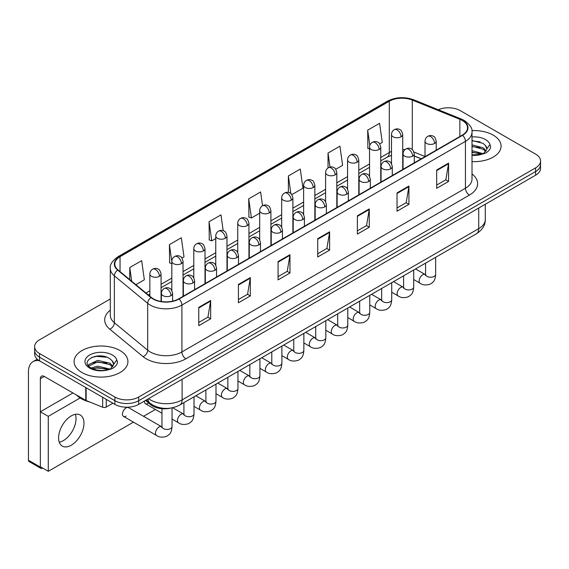 <?xml version="1.0" encoding="UTF-8"?>
<svg xmlns="http://www.w3.org/2000/svg" width="569" height="569" viewBox="0 0 569 569"><rect width="100%" height="100%" fill="white"/><g stroke="black" fill="none" stroke-linecap="round" stroke-linejoin="round"><path stroke-width="0.85" d="M421.174 158.851L414.26 156.055M170.842 408.087A16.821 9.716 180 0 1 150.685 404.666L145.529 400.412M493.195 135.13A26.921 15.541 0 0 0 471.893 130.635A26.921 15.541 0 0 1 493.195 135.13A26.921 15.541 0 0 1 501.076 146.119A26.921 15.541 0 0 0 493.195 135.13M120.052 350.561A26.921 15.541 0 0 0 90.713 347.197A26.921 15.541 0 0 0 74.098 361.55A26.921 15.541 0 0 0 81.986 372.539A26.921 15.541 0 0 0 111.318 375.91A26.921 15.541 0 0 0 127.933 361.55A26.921 15.541 0 0 0 120.052 350.561A26.921 15.541 0 0 0 90.713 347.197A26.921 15.541 0 0 0 74.098 361.55A26.921 15.541 0 0 0 81.986 372.539A26.921 15.541 0 0 0 111.318 375.91A26.921 15.541 0 0 0 127.933 361.55A26.921 15.541 0 0 0 120.052 350.561M462.263 120.479A17.945 10.363 180 0 1 467.519 127.805A17.945 10.363 180 0 1 462.263 135.13L178.737 298.825A17.945 10.363 180 0 1 151.347 297.438L118.032 269.969A17.945 10.363 180 0 1 114.789 264.023A17.945 10.363 180 0 1 120.045 256.697L389.303 101.246A17.945 10.363 180 0 1 412.29 100.08L459.866 119.319A17.945 10.363 180 0 1 462.263 120.479M462.583 120.294A18.393 10.619 0 0 0 460.122 119.106L412.546 99.874A18.393 10.619 0 0 0 388.99 101.062L119.725 256.519A18.393 10.619 0 0 0 117.669 270.119L150.984 297.587A18.393 10.619 0 0 0 179.057 299.002L462.583 135.315A18.393 10.619 0 0 0 462.583 120.294M110.301 298.953L39.553 339.8A16.821 9.716 0 0 0 34.624 346.67L34.624 353.996A16.821 9.716 0 0 0 39.553 360.867L114.895 404.367L114.895 400.704A16.821 9.716 0 0 0 138.687 400.704L535.621 171.532A16.821 9.716 0 0 0 540.55 164.661A16.821 9.716 0 0 1 535.621 171.532L138.687 400.704A16.821 9.716 0 0 1 114.895 400.704L39.553 357.204L114.895 400.704L114.895 397.034A16.821 9.716 0 0 0 138.687 397.034L535.621 167.869A16.821 9.716 0 0 0 540.55 160.999A16.821 9.716 0 0 0 535.621 154.135L460.278 110.635A16.821 9.716 0 0 0 438.294 109.732M34.624 350.333A16.821 9.716 0 0 0 39.553 357.204A16.821 9.716 0 0 1 34.624 350.333M198.766 307.36L198.766 325.674L210.658 318.811L210.658 300.496L198.766 307.36M198.766 322.431L207.927 317.139L210.608 301.101A4.488 2.589 -120 0 0 210.658 300.496M207.849 317.182L210.658 318.811M238.418 284.464L238.418 302.786L250.31 295.916L250.31 277.601L238.418 284.464M238.418 299.536L247.579 294.244L250.268 278.205A4.488 2.589 -120 0 0 250.31 277.601M247.501 294.294L250.31 295.916M278.07 261.576L278.07 279.891L289.97 273.02L289.97 254.706L278.07 261.576M278.07 276.641L287.231 271.349L289.92 255.317A4.488 2.589 -120 0 0 289.97 254.706M287.153 271.399L289.97 273.02M436.686 169.996L436.686 188.311L448.585 181.447L448.585 163.132L436.686 169.996M436.686 185.067L445.847 179.776L448.536 163.737A4.488 2.589 -120 0 0 448.585 163.132M445.769 179.818L448.585 181.447M397.034 192.891L397.034 211.206L408.926 204.342L408.926 186.027L397.034 192.891M397.034 207.955L406.195 202.671L408.883 186.632A4.488 2.589 -120 0 0 408.926 186.027M406.117 202.713L408.926 204.342M357.382 215.786L357.382 234.101L369.274 227.23L369.274 208.915L357.382 215.786M357.382 230.85L366.543 225.559L369.224 209.527A4.488 2.589 -120 0 0 369.274 208.915M366.457 225.609L369.274 227.23M317.722 238.681L317.722 256.996L329.622 250.125L329.622 231.811L317.722 238.681M317.722 253.746L326.891 248.454L329.572 232.422A4.488 2.589 -120 0 0 329.622 231.811M326.805 248.504L329.622 250.125M472.007 161.61A26.921 15.541 0 0 0 501.076 146.119A26.921 15.541 0 0 1 472.007 161.61M34.624 346.67A16.821 9.716 0 0 0 39.553 353.541L114.895 397.034M181.98 258.07L184 256.904L181.319 237.764L169.42 244.634L169.612 262.835M135.877 284.685L144.348 279.792L141.66 260.659L129.768 267.53L129.768 279.642M291.819 194.655L302.964 188.218L300.276 169.085L288.383 175.949L288.383 192.429M335.76 169.285L342.616 165.323L339.928 146.19L328.036 153.054L328.036 167.94M379.694 143.921L382.268 142.435L379.587 123.295L367.688 130.166L367.88 148.367M223.19 230.673L220.971 214.869L209.072 221.739L209.264 239.94M262.551 205.722L260.623 191.973L248.724 198.844L248.916 217.052M248.724 198.844L251.413 217.984L259.692 213.197M251.413 217.984L248.724 216.981M288.383 175.949L290.859 193.624M328.036 153.054L330.006 167.087M369.537 148.986L367.688 148.296M367.688 130.166L369.829 145.408M209.072 221.739L211.76 240.872L215.758 238.567M211.76 240.872L209.072 239.869M171.824 263.66L169.42 262.764M169.42 244.634L171.824 261.747M129.768 267.53L131.688 281.228M114.895 404.367A16.821 9.716 0 0 0 138.687 404.367L535.621 175.195A16.821 9.716 0 0 0 540.55 168.324L540.55 160.999M472.007 154.86L481.395 154.384L484.952 153.346C488.38 151.596 490.279 149.398 490.656 146.766L489.952 144.498L486.836 148.865A12.674 7.319 0 0 0 485.407 145.486L483.138 143.416L472.007 140.465M486.644 149.739L483.55 153.474M472.007 150.664L483.259 153.687M472.007 152.122L481.851 154.284M472.007 144.853L483.124 147.776L486.068 150.842M472.007 146.304L483.124 149.234L485.577 151.539M485.407 145.486L486.829 149.042M472.007 140.82L480.108 141.852M472.007 146.631L479.987 147.627M472.007 152.449L479.987 153.445M76.431 394.978A28.037 16.188 0 0 0 81.189 398.641A28.037 16.188 0 0 0 89.81 402.034M113.508 365.17L113.693 364.302A12.674 7.319 0 0 0 112.264 360.917L109.995 358.847C98.309 350.582 78.835 361.372 90.855 367.78C95.763 370.44 101.559 371.123 108.252 369.822L111.808 368.783C115.237 367.026 117.136 364.829 117.513 362.197L116.809 359.928L110.407 368.904M91.232 368.001L97.733 366.159L110.116 369.117M106.844 368.876L96.737 368.008L92.726 368.74L97.733 367.617L108.707 369.722M88.387 365.647L88.771 364.551L97.733 360.348L109.981 363.207L112.925 366.28M88.736 366.066L97.733 361.799L109.981 364.665L112.434 366.969M112.264 360.917L113.686 364.473M91.773 357.389L96.737 356.379L106.965 357.282M92.711 362.93L96.737 362.197L106.844 363.065M63.344 440.626A17.945 10.363 120 0 0 75.357 414.324A17.945 10.363 120 0 1 63.344 440.626A17.945 10.363 120 0 1 59.261 442.205A17.945 10.363 120 0 0 63.344 440.626M106.268 399.381L106.268 407.055L112.911 403.222M39.361 360.753A22.433 12.952 -120 0 0 33.094 361.585A22.433 12.952 -120 0 0 28.45 371.856L28.45 460.229L40.349 467.092L40.349 378.719A5.605 3.236 60 0 1 41.509 376.159A5.605 3.236 60 0 1 44.311 376.436L85.777 400.37L85.777 387.553M40.349 467.092A2.802 1.622 120 0 0 40.925 468.379L29.033 461.509A2.802 1.622 -60 0 1 28.45 460.229M40.925 468.379A2.802 1.622 120 0 0 42.326 468.237L42.647 468.059M106.268 407.055A2.802 1.622 180 0 1 102.676 407.233L86.147 400.555A2.802 1.622 180 0 1 85.777 400.37M123.516 416.408L156.546 435.477A5.05 2.916 -60 0 1 155.771 431.43A5.05 2.916 -60 0 1 159.071 426.985A5.05 2.916 -60 0 1 159.292 426.864A5.05 2.916 -60 0 1 161.596 426.736L128.558 407.66A5.05 2.916 120 0 0 126.041 407.916A5.05 2.916 120 0 0 122.74 412.361A5.05 2.916 120 0 0 123.516 416.408A5.05 2.916 120 0 0 126.041 416.152M71.274 445.207A17.945 10.363 120 0 0 83.003 429.396A17.945 10.363 120 0 0 80.25 415.014A17.945 10.363 120 0 0 71.274 415.903A17.945 10.363 120 0 0 59.553 431.715A17.945 10.363 120 0 0 62.306 446.096A17.945 10.363 120 0 0 71.274 445.207M80.108 397.98L48.28 416.359L48.28 471.31L133.445 422.134M143.537 416.309L155.408 409.452M144.455 401.038A5.05 2.916 120 0 0 145.486 403.72A5.05 2.916 120 0 0 148.004 403.471M72.939 392.966L40.349 411.785L40.349 466.729L48.28 471.31M48.28 416.359L40.349 411.785M150.685 403.706L150.685 404.666M472.007 173.95A28.037 16.188 180 0 1 469.404 195.11L185.878 358.804A5.605 3.236 60 0 1 181.909 351.934L465.435 188.247A22.433 12.952 0 0 0 472.007 179.086L472.007 132.2A22.433 12.952 180 0 1 465.435 141.354A5.605 3.236 -120 0 0 462.583 135.315M185.878 358.804A28.037 16.188 180 0 1 146.219 358.804A28.037 16.188 180 0 1 143.082 356.642L109.767 329.174A28.037 16.188 180 0 1 110.301 310.176M150.188 351.934A22.433 12.952 0 0 0 181.909 351.934L181.909 305.048A22.433 12.952 180 0 1 147.677 303.32L114.362 275.851A22.433 12.952 180 0 1 110.301 268.419L110.301 315.311A22.433 12.952 0 0 0 114.362 322.737L147.677 350.205A22.433 12.952 0 0 0 150.188 351.934M472.007 132.2C472.754 128.694 470.179 124.789 464.276 120.472L461.324 119.042A5.605 2.625 112 0 0 460.122 119.106M461.324 119.042L413.748 99.81C404.459 96.524 395.64 97 387.297 101.239A5.605 3.236 60 0 1 388.99 101.062M119.725 256.519A5.605 3.236 -120 0 0 118.032 256.697C112.214 260.879 109.632 264.791 110.301 268.419M117.669 270.119A5.605 3.748 129.5 0 0 114.362 275.851L114.362 322.737A5.605 3.748 -50.5 0 1 109.767 329.174M413.748 99.81A5.605 2.625 112 0 0 412.546 99.874M150.984 297.587A5.605 3.748 129.5 0 0 147.677 303.32L147.677 350.205A5.605 3.748 -50.5 0 1 143.082 356.642M179.057 299.002A5.605 3.236 60 0 1 181.909 305.048L465.435 141.354L465.435 188.247A5.605 3.236 60 0 0 469.404 195.11M138.687 397.034L138.687 404.367M535.621 167.869L535.621 175.195M39.553 353.541L39.553 360.867M120.045 256.697L120.045 271.626M459.866 119.319L459.866 136.51M412.29 100.08L412.29 149.59M425.015 156.511L413.955 152.044M404.957 149.633A17.945 10.363 0 0 0 402.717 149.498M391.5 151.446A17.945 10.363 0 0 0 389.303 152.528L380.753 157.464M389.303 101.246L389.303 152.528A10.093 5.825 60 0 1 387.212 157.151L380.753 160.878M369.537 163.943L358.783 170.152M347.567 176.625L336.812 182.834M325.596 189.306L314.849 195.516M303.633 201.988L292.879 208.197M281.662 214.677L270.908 220.879M259.692 227.358L248.945 233.567M237.728 240.04L226.974 246.249M215.758 252.721L205.004 258.931M193.787 265.41L183.04 271.612M171.824 278.092L161.07 284.301M149.853 290.773L145.977 293.014M414.296 155.949A10.093 4.73 -68 0 1 414.26 155.934L421.295 158.779M317.722 239.257L329.572 232.422M357.382 216.369L369.224 209.527M397.034 193.474L408.883 186.632M436.686 170.579L448.536 163.737M278.07 262.153L289.92 255.317M238.418 285.048L250.268 278.205M198.766 307.943L210.608 301.101M148.53 398.684A22.433 12.952 0 0 0 150.387 399.9A22.433 12.952 0 0 0 182.108 399.9L478.721 228.653A22.433 12.952 0 0 0 485.286 219.499C485.457 225.061 482.491 229.826 476.395 233.788L179.783 405.036A11.216 6.472 60 0 0 182.108 399.9L182.108 379.295M478.721 208.048L478.721 228.653A11.216 6.472 60 0 1 476.395 233.788M147.912 399.04A11.216 7.504 129.5 0 0 149.924 403.108L146.19 400.028M434.588 143.466A5.605 3.236 0 0 0 436.224 141.176C435.335 137.933 434.453 136.34 433.564 136.404C431.942 135.258 430.022 135.23 427.817 136.318A5.605 3.236 60 0 1 430.619 136.596A5.605 3.236 -120 0 1 434.588 143.466A5.605 3.236 0 0 1 426.65 143.466A5.605 3.236 0 0 1 425.015 141.176C425.093 139.049 426.032 137.428 427.817 136.318M413.699 279.543L420.164 283.277A5.05 2.916 -60 0 1 419.389 279.23A5.05 2.916 -60 0 1 422.689 274.784A5.05 2.916 -60 0 1 422.909 274.663A5.05 2.916 -60 0 1 425.214 274.535L415.512 268.938M425.861 275.047L425.413 275.417L425.569 274.329A5.05 2.916 -0 0 0 427.049 276.385A5.05 2.916 -0 0 0 433.955 276.513A5.05 2.916 -0 0 0 435.669 274.329C435.093 281.442 433.037 282.203 430.221 284.151C426.003 285.432 422.653 285.14 420.164 283.277M401.074 136.802A5.605 3.236 0 0 0 402.717 134.512C401.828 131.268 400.946 129.682 400.057 129.739C398.435 128.594 396.515 128.566 394.31 129.654A5.605 3.236 60 0 1 397.112 129.931A5.605 3.236 -120 0 1 401.074 136.802A5.605 3.236 0 0 1 393.143 136.802A5.605 3.236 0 0 1 391.5 134.512C391.586 132.385 392.525 130.77 394.31 129.654M412.617 156.148A5.605 3.236 0 0 0 414.26 153.858C413.371 150.614 412.482 149.028 411.6 149.085C409.972 147.94 408.058 147.912 405.846 149A5.605 3.236 60 0 1 408.649 149.277A5.605 3.236 -120 0 1 412.617 156.148A5.605 3.236 0 0 1 404.687 156.148A5.605 3.236 0 0 1 403.044 153.858C403.129 151.731 404.061 150.116 405.846 149M391.728 292.224L398.193 295.958A5.05 2.916 -60 0 1 397.425 291.918A5.05 2.916 -60 0 1 400.718 287.466A5.05 2.916 -60 0 1 400.946 287.345A5.05 2.916 -60 0 1 403.243 287.217L393.549 281.619M403.89 287.729L403.442 288.099L403.606 287.011A5.05 2.916 -0 0 0 405.085 289.073A5.05 2.916 -0 0 0 411.992 289.194A5.05 2.916 -0 0 0 413.699 287.011C413.122 294.13 411.074 294.891 408.25 296.833C404.033 298.113 400.683 297.822 398.193 295.958M390.647 168.829A5.605 3.236 0 0 0 392.29 166.539C391.401 163.296 390.512 161.71 389.63 161.767C388.008 160.629 386.088 160.6 383.876 161.681A5.605 3.236 60 0 1 386.685 161.959A5.605 3.236 -120 0 1 390.647 168.829A5.605 3.236 0 0 1 382.717 168.829A5.605 3.236 0 0 1 381.074 166.539C381.159 164.413 382.091 162.798 383.876 161.681M369.765 304.913L376.23 308.647A5.05 2.916 -60 0 1 375.455 304.6A5.05 2.916 -60 0 1 378.755 300.155A5.05 2.916 -60 0 1 378.975 300.034A5.05 2.916 -60 0 1 381.273 299.899L371.578 294.301M381.927 300.411L381.472 300.781L381.635 299.692A5.05 2.916 -0 0 0 383.115 301.755A5.05 2.916 -0 0 0 390.021 301.883A5.05 2.916 -0 0 0 391.728 299.692C391.159 306.812 389.104 307.573 386.287 309.515C382.069 310.795 378.712 310.51 376.23 308.647M368.676 181.511A5.605 3.236 0 0 0 370.319 179.221C369.43 175.985 368.548 174.391 367.659 174.455C366.038 173.31 364.117 173.282 361.912 174.37A5.605 3.236 60 0 1 364.715 174.647A5.605 3.236 -120 0 1 368.676 181.511A5.605 3.236 0 0 1 360.746 181.511A5.605 3.236 0 0 1 359.103 179.221C359.188 177.101 360.127 175.48 361.912 174.37M347.794 317.594L354.259 321.329A5.05 2.916 -60 0 1 353.484 317.282A5.05 2.916 -60 0 1 356.784 312.836A5.05 2.916 -60 0 1 357.005 312.715A5.05 2.916 -60 0 1 359.309 312.587L349.608 306.99M359.957 313.092L359.508 313.469L359.665 312.374A5.05 2.916 -0 0 0 361.144 314.437A5.05 2.916 -0 0 0 368.051 314.565A5.05 2.916 -0 0 0 369.765 312.374C369.189 319.494 367.133 320.255 364.316 322.196C360.099 323.484 356.749 323.192 354.259 321.329M346.713 194.2A5.605 3.236 0 0 0 348.356 191.909C347.467 188.666 346.578 187.073 345.696 187.137C344.067 185.992 342.154 185.963 339.942 187.052A5.605 3.236 60 0 1 342.744 187.329A5.605 3.236 -120 0 1 346.713 194.2A5.605 3.236 0 0 1 338.783 194.2A5.605 3.236 0 0 1 337.14 191.909C337.225 189.783 338.157 188.161 339.942 187.052M325.824 330.276L332.289 334.01A5.05 2.916 -60 0 1 331.521 329.963A5.05 2.916 -60 0 1 334.814 325.518A5.05 2.916 -60 0 1 335.041 325.397A5.05 2.916 -60 0 1 337.339 325.269L327.644 319.671M337.986 325.774L337.538 326.151L337.702 325.063A5.05 2.916 -0 0 0 339.181 327.118A5.05 2.916 -0 0 0 346.087 327.246A5.05 2.916 -0 0 0 347.794 325.063C347.218 332.175 345.17 332.936 342.346 334.878C338.128 336.165 334.778 335.874 332.289 334.01M379.11 149.483A5.605 3.236 0 0 0 380.753 147.193C379.864 143.95 378.975 142.364 378.093 142.421C376.465 141.283 374.551 141.254 372.339 142.335A5.605 3.236 60 0 1 375.142 142.62A5.605 3.236 -120 0 1 379.11 149.483A5.605 3.236 0 0 1 371.18 149.483A5.605 3.236 0 0 1 369.537 147.193C369.622 145.067 370.554 143.452 372.339 142.335M357.14 162.165A5.605 3.236 0 0 0 358.783 159.882C357.894 156.639 357.005 155.045 356.123 155.109C354.494 153.964 352.581 153.936 350.369 155.024A5.605 3.236 60 0 1 353.178 155.301A5.605 3.236 -120 0 1 357.14 162.165A5.605 3.236 0 0 1 349.21 162.165A5.605 3.236 0 0 1 347.567 159.882C347.652 157.755 348.584 156.134 350.369 155.024M335.169 174.854A5.605 3.236 0 0 0 336.812 172.563C335.923 169.32 335.041 167.727 334.152 167.791C332.531 166.646 330.61 166.617 328.405 167.706A5.605 3.236 60 0 1 331.208 167.983A5.605 3.236 -120 0 1 335.169 174.854A5.605 3.236 0 0 1 327.239 174.854A5.605 3.236 0 0 1 325.596 172.563C325.681 170.437 326.62 168.815 328.405 167.706M489.952 144.498A16.039 9.26 0 0 0 485.499 139.569A16.039 9.26 0 0 0 472.007 136.944M472.007 155.301A16.039 9.26 0 0 0 481.395 154.384M116.809 359.928A16.039 9.26 0 0 0 112.363 355.006A16.039 9.26 0 0 0 89.674 355.006A16.039 9.26 0 0 0 89.674 368.1A16.039 9.26 0 0 0 108.252 369.822M40.349 378.719L44.311 376.436M86.147 387.766L86.147 400.555M102.676 407.233L102.676 397.311M324.743 206.881A5.605 3.236 0 0 0 326.386 204.591C325.496 201.348 324.607 199.755 323.725 199.819C322.104 198.673 320.183 198.645 317.971 199.733A5.605 3.236 60 0 1 320.781 200.011A5.605 3.236 -120 0 1 324.743 206.881A5.605 3.236 0 0 1 316.812 206.881A5.605 3.236 0 0 1 315.169 204.591C315.254 202.464 316.186 200.843 317.971 199.733M303.86 342.958L310.325 346.692A5.05 2.916 -60 0 1 309.55 342.652A5.05 2.916 -60 0 1 312.85 338.199A5.05 2.916 -60 0 1 313.071 338.078A5.05 2.916 -60 0 1 315.368 337.95L305.674 332.353M316.023 338.463L315.567 338.832L315.731 337.744A5.05 2.916 -0 0 0 317.21 339.807A5.05 2.916 -0 0 0 324.117 339.928A5.05 2.916 -0 0 0 325.824 337.744C325.255 344.864 323.199 345.625 320.383 347.567C316.165 348.847 312.808 348.555 310.325 346.692M302.772 219.563A5.605 3.236 0 0 0 304.415 217.273C303.526 214.029 302.644 212.443 301.755 212.5C300.133 211.355 298.213 211.327 296.008 212.415A5.605 3.236 60 0 1 298.81 212.692A5.605 3.236 -120 0 1 302.772 219.563A5.605 3.236 0 0 1 294.842 219.563A5.605 3.236 0 0 1 293.199 217.273C293.284 215.146 294.223 213.531 296.008 212.415M281.89 355.646L288.355 359.373A5.05 2.916 -60 0 1 287.58 355.333A5.05 2.916 -60 0 1 290.88 350.888A5.05 2.916 -60 0 1 291.1 350.76A5.05 2.916 -60 0 1 293.405 350.632L283.703 345.034M294.052 351.144L293.604 351.514L293.76 350.426A5.05 2.916 -0 0 0 295.24 352.488A5.05 2.916 -0 0 0 302.146 352.609A5.05 2.916 -0 0 0 303.86 350.426C303.284 357.545 301.229 358.306 298.412 360.248C294.194 361.528 290.844 361.237 288.355 359.373M280.809 232.244A5.605 3.236 0 0 0 282.452 229.954C281.563 226.718 280.673 225.125 279.792 225.189C278.163 224.044 276.25 224.015 274.038 225.104A5.605 3.236 60 0 1 276.84 225.381A5.605 3.236 -120 0 1 280.809 232.244A5.605 3.236 0 0 1 272.878 232.244A5.605 3.236 0 0 1 271.235 229.954C271.321 227.835 272.252 226.213 274.038 225.104M259.919 368.328L266.384 372.062A5.05 2.916 -60 0 1 265.616 368.015A5.05 2.916 -60 0 1 268.909 363.57A5.05 2.916 -60 0 1 269.137 363.449A5.05 2.916 -60 0 1 271.434 363.321L261.74 357.723M272.082 363.826L271.633 364.203L271.797 363.107A5.05 2.916 -0 0 0 273.269 365.17A5.05 2.916 -0 0 0 280.183 365.298A5.05 2.916 -0 0 0 281.89 363.107C281.314 370.227 279.265 370.988 276.442 372.93C272.224 374.21 268.874 373.925 266.384 372.062M313.206 187.535A5.605 3.236 0 0 0 314.849 185.245C313.96 182.002 313.071 180.416 312.182 180.473C310.56 179.327 308.647 179.299 306.435 180.387A5.605 3.236 60 0 1 309.237 180.665A5.605 3.236 -120 0 1 313.206 187.535A5.605 3.236 0 0 1 305.276 187.535A5.605 3.236 0 0 1 303.633 185.245C303.718 183.118 304.65 181.504 306.435 180.387M291.236 200.217A5.605 3.236 0 0 0 292.879 197.927C291.989 194.683 291.1 193.097 290.218 193.154C288.59 192.016 286.676 191.988 284.464 193.069A5.605 3.236 60 0 1 287.274 193.346A5.605 3.236 -120 0 1 291.236 200.217A5.605 3.236 0 0 1 283.305 200.217A5.605 3.236 0 0 1 281.662 197.927C281.747 195.8 282.679 194.185 284.464 193.069M269.265 212.898A5.605 3.236 0 0 0 270.908 210.608C270.019 207.372 269.137 205.779 268.248 205.843C266.626 204.698 264.706 204.669 262.501 205.758A5.605 3.236 60 0 1 265.303 206.035A5.605 3.236 -120 0 1 269.265 212.898A5.605 3.236 0 0 1 261.335 212.898A5.605 3.236 0 0 1 259.692 210.608C259.777 208.489 260.716 206.867 262.501 205.758M258.838 244.933A5.605 3.236 0 0 0 260.481 242.643C259.592 239.4 258.703 237.806 257.821 237.87C256.192 236.725 254.279 236.697 252.067 237.785A5.605 3.236 60 0 1 254.876 238.062A5.605 3.236 -120 0 1 258.838 244.933A5.605 3.236 0 0 1 250.908 244.933A5.605 3.236 0 0 1 249.265 242.643C249.35 240.516 250.282 238.895 252.067 237.785M237.949 381.01L244.421 384.744A5.05 2.916 -60 0 1 243.646 380.697A5.05 2.916 -60 0 1 246.946 376.251A5.05 2.916 -60 0 1 247.166 376.13A5.05 2.916 -60 0 1 249.464 376.002L239.769 370.405M250.118 376.507L249.663 376.884L249.827 375.796A5.05 2.916 -0 0 0 251.306 377.852A5.05 2.916 -0 0 0 258.212 377.98A5.05 2.916 -0 0 0 259.919 375.796C259.35 382.909 257.295 383.67 254.478 385.611C250.26 386.899 246.903 386.607 244.421 384.744M236.868 257.615A5.605 3.236 0 0 0 238.511 255.325C237.622 252.081 236.74 250.488 235.851 250.552C234.229 249.407 232.308 249.378 230.104 250.467A5.605 3.236 60 0 1 232.906 250.744A5.605 3.236 -120 0 1 236.868 257.615A5.605 3.236 0 0 1 228.937 257.615A5.605 3.236 0 0 1 227.294 255.325C227.38 253.198 228.318 251.576 230.104 250.467M215.985 393.691L222.451 397.425A5.05 2.916 -60 0 1 221.675 393.385A5.05 2.916 -60 0 1 224.975 388.933A5.05 2.916 -60 0 1 225.196 388.812A5.05 2.916 -60 0 1 227.5 388.684L217.799 383.086M228.148 389.196L227.7 389.566L227.856 388.478A5.05 2.916 -0 0 0 229.335 390.54A5.05 2.916 -0 0 0 236.242 390.661A5.05 2.916 -0 0 0 237.949 388.478C237.38 395.597 235.324 396.351 232.508 398.3C228.29 399.58 224.94 399.289 222.451 397.425M214.904 270.296A5.605 3.236 0 0 0 216.547 268.006C215.658 264.763 214.769 263.177 213.88 263.234C212.258 262.089 210.345 262.06 208.133 263.148A5.605 3.236 60 0 1 210.935 263.426A5.605 3.236 -120 0 1 214.904 270.296A5.605 3.236 0 0 1 206.974 270.296A5.605 3.236 0 0 1 205.331 268.006C205.416 265.879 206.348 264.265 208.133 263.148M194.015 406.373L200.48 410.107A5.05 2.916 -60 0 1 199.712 406.067A5.05 2.916 -60 0 1 203.005 401.614A5.05 2.916 -60 0 1 203.233 401.494A5.05 2.916 -60 0 1 205.53 401.365L195.836 395.768M206.177 401.878L205.729 402.247L205.893 401.159A5.05 2.916 -0 0 0 207.365 403.222A5.05 2.916 -0 0 0 214.271 403.343A5.05 2.916 -0 0 0 215.985 401.159C215.409 408.279 213.361 409.04 210.537 410.982C206.319 412.262 202.969 411.97 200.48 410.107M192.934 282.978A5.605 3.236 0 0 0 194.577 280.688C193.688 277.444 192.799 275.858 191.917 275.915C190.288 274.777 188.375 274.749 186.163 275.83A5.605 3.236 60 0 1 188.972 276.114A5.605 3.236 -120 0 1 192.934 282.978A5.605 3.236 0 0 1 185.003 282.978A5.605 3.236 0 0 1 183.36 280.688C183.446 278.561 184.377 276.947 186.163 275.83M172.044 419.061L178.517 422.795A5.05 2.916 -60 0 1 177.741 418.748A5.05 2.916 -60 0 1 181.034 414.303A5.05 2.916 -60 0 1 181.262 414.182A5.05 2.916 -60 0 1 183.559 414.054L172.642 407.745M184.214 414.559L183.759 414.936L183.922 413.841A5.05 2.916 -0 0 0 185.402 415.903A5.05 2.916 -0 0 0 192.308 416.031A5.05 2.916 -0 0 0 194.015 413.841C193.446 420.96 191.39 421.721 188.574 423.663C184.356 424.943 180.999 424.659 178.517 422.795M170.963 295.66A5.605 3.236 0 0 0 172.606 293.376C171.717 290.133 170.835 288.54 169.946 288.604C168.324 287.459 166.404 287.43 164.199 288.519A5.605 3.236 60 0 1 167.002 288.796A5.605 3.236 -120 0 1 170.963 295.66A5.605 3.236 0 0 1 163.033 295.66A5.605 3.236 0 0 1 161.39 293.376C161.475 291.25 162.414 289.628 164.199 288.519M162.243 427.241L161.788 427.618L161.952 426.53A5.05 2.916 -0 0 0 163.431 428.585A5.05 2.916 -0 0 0 170.337 428.713A5.05 2.916 -0 0 0 172.044 426.53C171.475 433.642 169.42 434.403 166.603 436.345C162.385 437.632 159.036 437.341 156.546 435.477M247.302 225.587A5.605 3.236 0 0 0 248.945 223.297C248.056 220.054 247.166 218.46 246.277 218.524C244.656 217.379 242.743 217.351 240.531 218.439A5.605 3.236 60 0 1 243.333 218.716A5.605 3.236 -120 0 1 247.302 225.587A5.605 3.236 0 0 1 239.371 225.587A5.605 3.236 0 0 1 237.728 223.297C237.814 221.17 238.745 219.549 240.531 218.439M225.331 238.269A5.605 3.236 0 0 0 226.974 235.979C226.085 232.735 225.196 231.142 224.314 231.206C222.685 230.061 220.772 230.032 218.56 231.121A5.605 3.236 60 0 1 221.362 231.398A5.605 3.236 -120 0 1 225.331 238.269A5.605 3.236 0 0 1 217.401 238.269A5.605 3.236 0 0 1 215.758 235.979C215.843 233.852 216.775 232.23 218.56 231.121M203.361 250.95A5.605 3.236 0 0 0 205.004 248.66C204.115 245.417 203.233 243.831 202.344 243.888C200.722 242.743 198.801 242.714 196.597 243.802A5.605 3.236 60 0 1 199.399 244.08A5.605 3.236 -120 0 1 203.361 250.95A5.605 3.236 0 0 1 195.43 250.95A5.605 3.236 0 0 1 193.787 248.66C193.873 246.533 194.811 244.919 196.597 243.802M181.397 263.632A5.605 3.236 0 0 0 183.04 261.342C182.151 258.106 181.262 256.512 180.373 256.576C178.751 255.431 176.838 255.403 174.626 256.491A5.605 3.236 60 0 1 177.428 256.768A5.605 3.236 -120 0 1 181.397 263.632A5.605 3.236 0 0 1 173.467 263.632A5.605 3.236 0 0 1 171.824 261.342C171.909 259.222 172.841 257.601 174.626 256.491M159.427 276.321A5.605 3.236 0 0 0 161.07 274.03C160.181 270.787 159.292 269.194 158.41 269.258C156.781 268.113 154.868 268.084 152.656 269.173A5.605 3.236 60 0 1 155.458 269.45A5.605 3.236 -120 0 1 159.427 276.321A5.605 3.236 0 0 1 151.496 276.321A5.605 3.236 0 0 1 149.853 274.03C149.939 271.904 150.87 270.282 152.656 269.173M387.297 101.239L118.032 256.697M391.5 155.301L387.212 157.151M369.537 167.357L358.783 173.566M347.567 180.039L336.812 186.248M325.596 192.72L314.849 198.93M303.633 205.402L292.879 211.611M281.662 218.091L270.908 224.293M259.692 230.772L248.945 236.981M237.728 243.454L226.974 249.663M215.758 256.135L205.004 262.345M193.787 268.824L183.04 275.026M171.824 281.506L161.07 287.715M149.853 294.187L148.417 295.019M179.783 405.036C170.757 409.566 161.731 409.566 152.705 405.036L149.924 403.108M485.286 219.499L485.286 204.257M435.669 257.302L435.669 274.329M436.224 150.159L436.224 141.176M425.569 263.134L425.569 274.329M425.015 156.639L425.015 141.176M402.717 169.505L402.717 134.512M391.5 163.673L391.5 134.512M413.699 269.983L413.699 287.011M414.26 162.848L414.26 153.858M403.606 275.816L403.606 287.011M403.044 169.32L403.044 153.858M391.728 282.672L391.728 299.692M392.29 175.529L392.29 166.539M381.635 288.497L381.635 299.692M381.074 182.002L381.074 166.539M369.765 295.354L369.765 312.374M370.319 188.211L370.319 179.221M359.665 301.179L359.665 312.374M359.103 194.69L359.103 179.221M347.794 308.035L347.794 325.063M348.356 200.893L348.356 191.909M337.702 313.86L337.702 325.063M337.14 207.372L337.14 191.909M380.753 182.194L380.753 147.193M369.537 176.362L369.537 147.193M358.783 194.875L358.783 159.882M347.567 189.043L347.567 159.882M336.812 207.557L336.812 172.563M325.596 201.725L325.596 172.563M33.094 361.585L37.234 359.195M325.824 320.717L325.824 337.744M326.386 213.581L326.386 204.591M315.731 326.549L315.731 337.744M315.169 220.054L315.169 204.591M303.86 333.406L303.86 350.426M304.415 226.263L304.415 217.273M293.76 339.231L293.76 350.426M293.199 232.735L293.199 217.273M281.89 346.087L281.89 363.107M282.452 238.944L282.452 229.954M271.797 351.912L271.797 363.107M271.235 245.417L271.235 229.954M314.849 220.239L314.849 185.245M303.633 214.406L303.633 185.245M292.879 232.92L292.879 197.927M281.662 227.095L281.662 197.927M270.908 245.609L270.908 210.608M259.692 239.777L259.692 210.608M259.919 358.769L259.919 375.796M260.481 251.626L260.481 242.643M249.827 364.594L249.827 375.796M249.265 258.106L249.265 242.643M237.949 371.45L237.949 388.478M238.511 264.308L238.511 255.325M227.856 377.283L227.856 388.478M227.294 270.787L227.294 255.325M215.985 384.132L215.985 401.159M216.547 276.996L216.547 268.006M205.893 389.964L205.893 401.159M205.331 283.469L205.331 268.006M194.015 396.821L194.015 413.841M194.577 289.678L194.577 280.688M161.952 413.229L145.486 403.72M183.922 402.646L183.922 413.841M183.36 296.15L183.36 280.688M172.044 407.873L172.044 426.53M172.606 301.136L172.606 293.376M161.952 408.698L161.952 426.53M161.39 301.499L161.39 293.376M248.945 258.29L248.945 223.297M237.728 252.458L237.728 223.297M226.974 270.972L226.974 235.979M215.758 265.14L215.758 235.979M205.004 283.654L205.004 248.66M193.787 277.828L193.787 248.66M183.04 296.342L183.04 261.342M171.824 290.51L171.824 261.342M161.07 301.449L161.07 274.03M149.853 296.207L149.853 274.03"/></g></svg>
